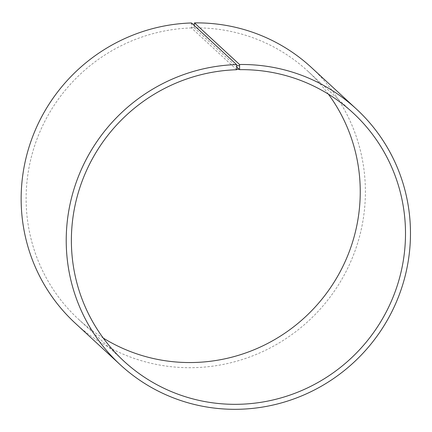 <?xml version="1.0" encoding="UTF-8"?>
<svg xmlns="http://www.w3.org/2000/svg" width="432" height="432" viewBox="0 0 432 432"><rect width="100%" height="100%" fill="white"/><g stroke="black" fill="none" stroke-linecap="round" stroke-linejoin="round"><path stroke-width="0.32" stroke-dasharray="2.16 1.62" d="M191.473 22.966L191.435 27.95L236.693 69.73M191.435 27.95A168.917 165.467 132.7 0 0 37.584 137.506A168.917 165.467 132.7 0 0 78.602 319.329A168.917 165.467 132.7 0 0 103.232 338.051M328.385 94.149A168.917 165.467 132.7 0 0 307.762 71.091A168.917 165.467 132.7 0 0 194.351 27.886L236.72 67.003M75.222 323.174A174.037 170.483 132.7 0 0 318.541 310.932A174.037 170.483 132.7 0 0 311.321 67.414M191.333 23.841L194.319 23.776M191.371 27.491L194.292 27.427L194.351 27.886M194.303 25.585L194.292 27.427M78.602 319.329L123.86 361.109M307.762 71.091L353.014 112.871"/><path stroke-width="0.65" d="M103.232 338.051A168.917 165.467 132.7 0 0 314.766 307.449A168.917 165.467 132.7 0 0 328.385 94.149M236.72 67.003L239.609 69.665L239.549 64.508L194.476 22.901L194.303 25.585M239.668 69.314L236.747 69.379L236.693 69.73A168.917 165.467 132.7 0 0 82.841 179.285A168.917 165.467 132.7 0 0 123.86 361.109A168.917 165.467 132.7 0 0 360.023 349.229A168.917 165.467 132.7 0 0 353.014 112.871A168.917 165.467 132.7 0 0 239.609 69.665M236.747 69.379L236.709 65.729L239.695 65.664M236.709 65.729L236.547 64.579A174.037 170.483 132.7 0 0 78.035 177.449A174.037 170.483 132.7 0 0 120.296 364.786A174.037 170.483 132.7 0 0 363.614 352.544A174.037 170.483 132.7 0 0 356.4 109.026A174.037 170.483 132.7 0 0 239.549 64.508M236.547 64.579L191.473 22.966A174.037 170.483 132.7 0 0 32.956 135.842A174.037 170.483 132.7 0 0 75.222 323.174L120.296 364.786M356.4 109.026L311.321 67.414A174.037 170.483 132.7 0 0 194.476 22.901"/></g></svg>
